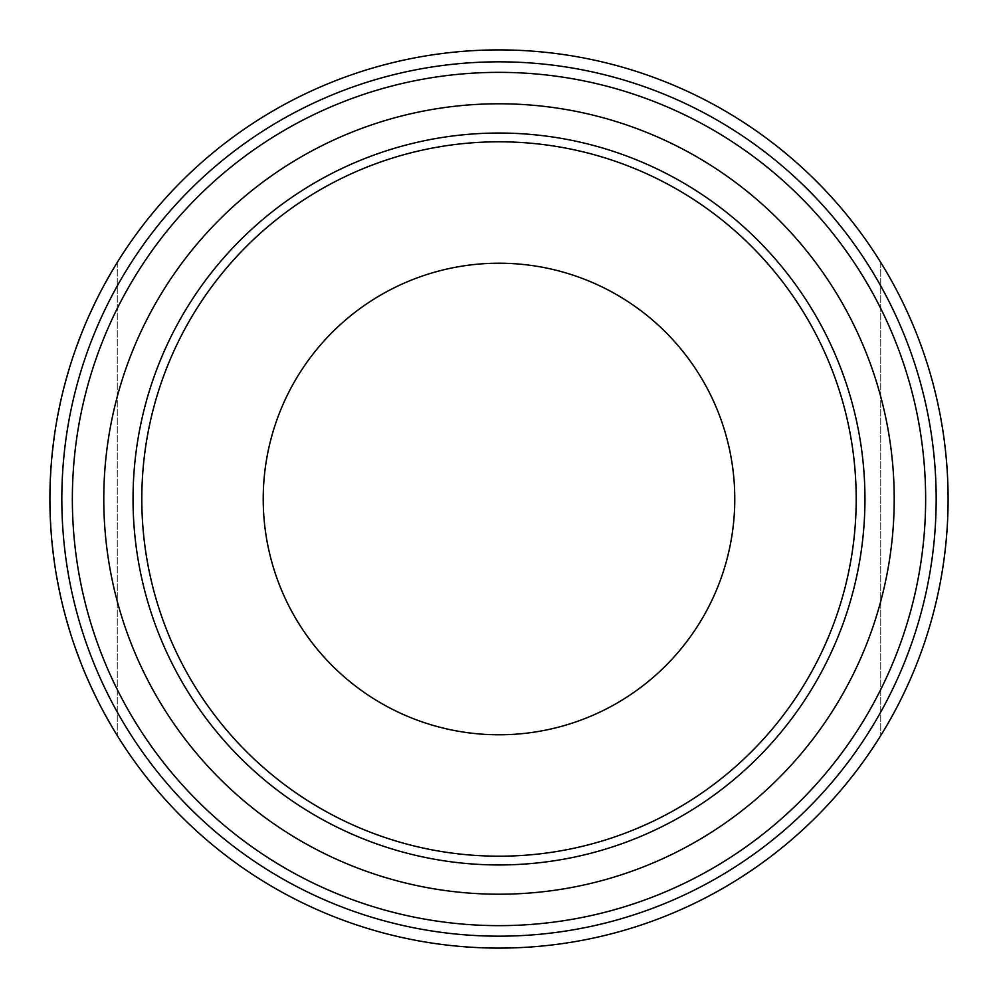 <?xml version="1.0" encoding="UTF-8"?>
<svg xmlns="http://www.w3.org/2000/svg" width="998" height="998" viewBox="0 0 998 998"><rect width="100%" height="100%" fill="white"/><g stroke="black" fill="none" stroke-linecap="round" stroke-linejoin="round"><path stroke-width="0.75" stroke-dasharray="4.99 3.74" d="M880.735 262.424C925.096 335.041 947.551 413.908 948.1 499A449.1 449.1 0 0 0 274.45 110.067A449.1 449.1 0 0 0 274.45 887.933A449.1 449.1 0 0 0 948.1 499C947.551 584.092 925.096 662.959 880.735 735.576L880.735 262.424C925.096 335.041 947.551 413.908 948.1 499C947.551 584.092 925.096 662.959 880.735 735.576L880.735 262.424M117.265 262.424L99.738 293.387L84.705 325.647L72.28 358.993L62.537 393.212L55.526 428.105L51.31 463.446L49.9 499L51.31 534.554L55.526 569.895L62.537 604.788L72.28 639.007L84.705 672.353L99.738 704.613L117.265 735.576L99.738 704.613L84.705 672.353L72.28 639.007L62.537 604.788L55.526 569.895L51.31 534.554L49.9 499L51.31 463.446L55.526 428.105L62.537 393.212L72.28 358.993L84.705 325.647L99.738 293.387L117.265 262.424L99.738 293.387L84.705 325.647L72.28 358.993L62.537 393.212L55.526 428.105L51.31 463.446L49.9 499L51.31 534.554L55.526 569.895L62.537 604.788L72.28 639.007L84.705 672.353L99.738 704.613L117.265 735.576L99.738 704.613L84.705 672.353L72.28 639.007L62.537 604.788L55.526 569.895L51.31 534.554L49.9 499L51.31 463.446L55.526 428.105L62.537 393.212L72.28 358.993L84.705 325.647L99.738 293.387L117.265 262.424L117.265 735.576L117.265 262.424M925.645 499A426.645 426.645 0 0 0 285.678 129.515A426.645 426.645 0 0 0 285.678 868.485A426.645 426.645 0 0 0 925.645 499A426.645 426.645 0 0 0 285.678 129.515A426.645 426.645 0 0 0 285.678 868.485A426.645 426.645 0 0 0 925.645 499A426.645 426.645 0 0 0 285.678 129.515A426.645 426.645 0 0 0 285.678 868.485A426.645 426.645 0 0 0 925.645 499A426.645 426.645 0 0 0 285.678 129.515A426.645 426.645 0 0 0 285.678 868.485A426.645 426.645 0 0 0 925.645 499A426.645 426.645 0 0 0 285.678 129.515A426.645 426.645 0 0 0 285.678 868.485A426.645 426.645 0 0 0 925.645 499M864.954 499A365.954 365.954 0 0 0 316.017 182.073A365.954 365.954 0 0 0 316.017 815.927A365.954 365.954 0 0 0 864.954 499M894.208 499A395.208 395.208 0 0 0 301.396 156.736A395.208 395.208 0 0 0 301.396 841.264A395.208 395.208 0 0 0 894.208 499M734.778 499A235.778 235.778 0 0 0 381.111 294.809A235.778 235.778 0 0 0 381.111 703.191A235.778 235.778 0 0 0 734.778 499M936.174 499A437.174 437.174 0 0 0 280.413 120.396A437.174 437.174 0 0 0 280.413 877.604A437.174 437.174 0 0 0 936.174 499M856.197 499A357.197 357.197 0 0 0 320.408 189.657A357.197 357.197 0 0 0 320.408 808.343A357.197 357.197 0 0 0 856.197 499"/><path stroke-width="1.5" d="M948.1 499A449.1 449.1 0 0 0 274.45 110.067A449.1 449.1 0 0 0 274.45 887.933A449.1 449.1 0 0 0 948.1 499M734.778 499A235.778 235.778 0 0 0 381.111 294.809A235.778 235.778 0 0 0 381.111 703.191A235.778 235.778 0 0 0 734.778 499M925.645 499A426.645 426.645 0 0 0 285.678 129.515A426.645 426.645 0 0 0 285.678 868.485A426.645 426.645 0 0 0 925.645 499M864.954 499A365.954 365.954 0 0 0 316.017 182.073A365.954 365.954 0 0 0 316.017 815.927A365.954 365.954 0 0 0 864.954 499M894.208 499A395.208 395.208 0 0 0 301.396 156.736A395.208 395.208 0 0 0 301.396 841.264A395.208 395.208 0 0 0 894.208 499M936.174 499A437.174 437.174 0 0 0 280.413 120.396A437.174 437.174 0 0 0 280.413 877.604A437.174 437.174 0 0 0 936.174 499M856.197 499A357.197 357.197 0 0 0 320.408 189.657A357.197 357.197 0 0 0 320.408 808.343A357.197 357.197 0 0 0 856.197 499"/></g></svg>
